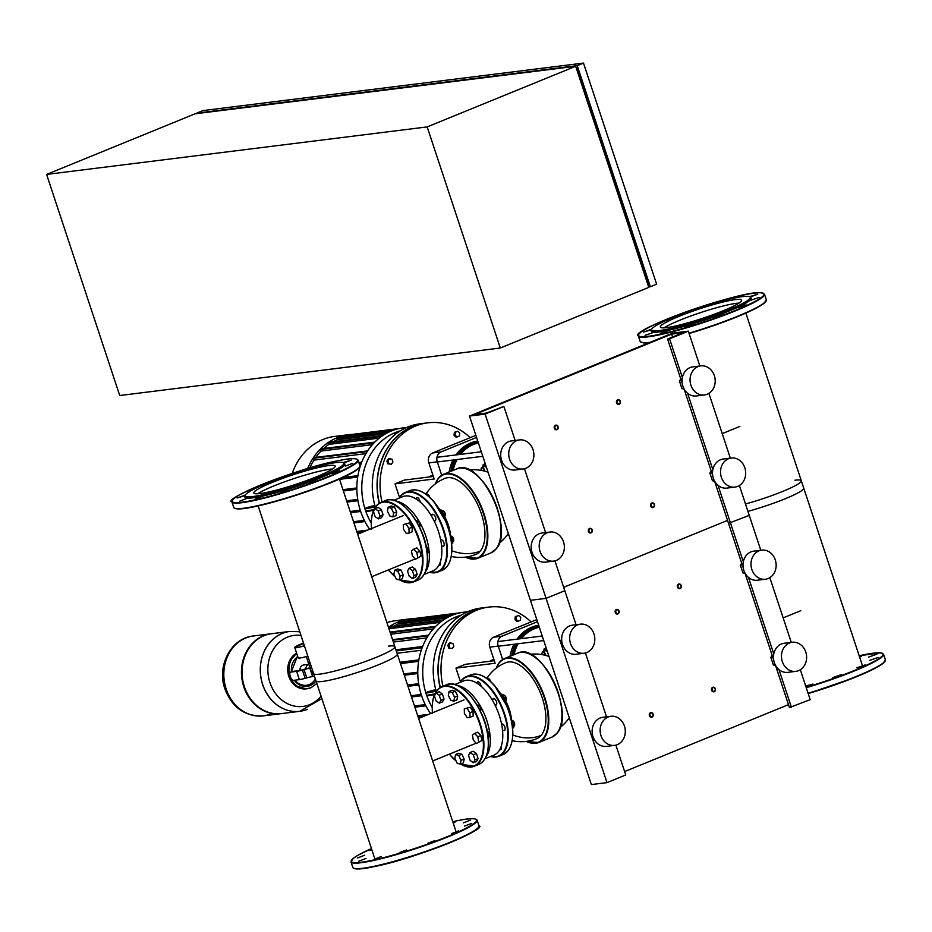 <?xml version="1.0" encoding="UTF-8"?>
<svg xmlns="http://www.w3.org/2000/svg" width="932" height="932" viewBox="0 0 932 932"><rect width="100%" height="100%" fill="white"/><g stroke="black" fill="none" stroke-linecap="round" stroke-linejoin="round"><path stroke-width="1.4" d="M765.393 579.226L757.378 580.228A14.656 12.547 -97.1 0 1 743.398 568.87A14.656 12.547 -97.1 0 1 750.994 551.861A14.656 12.547 -97.1 0 1 753.743 551.138L761.759 550.136A14.656 12.547 -97.1 0 1 775.739 561.495A14.656 12.547 -97.1 0 1 768.143 578.504A14.656 12.547 -97.1 0 1 765.393 579.226A14.656 12.547 -97.1 0 1 751.402 567.879A14.656 12.547 -97.1 0 1 758.998 550.859A14.656 12.547 -97.1 0 1 761.759 550.136M795.858 671.355L787.843 672.356A14.656 12.547 -97.1 0 1 773.863 660.998A14.656 12.547 -97.1 0 1 781.459 643.989A14.656 12.547 -97.1 0 1 784.22 643.266L792.223 642.264A14.656 12.547 -97.1 0 1 806.203 653.623A14.656 12.547 -97.1 0 1 798.608 670.632A14.656 12.547 -97.1 0 1 795.858 671.355A14.656 12.547 -97.1 0 1 781.878 660.007A14.656 12.547 -97.1 0 1 789.474 642.987A14.656 12.547 -97.1 0 1 792.223 642.264M584.061 653.25L576.046 654.252A14.656 12.547 -97.1 0 1 562.066 642.905A14.656 12.547 -97.1 0 1 569.662 625.885A14.656 12.547 -97.1 0 1 572.411 625.162L580.426 624.172A14.656 12.547 -97.1 0 1 594.406 635.519A14.656 12.547 -97.1 0 1 586.811 652.528A14.656 12.547 -97.1 0 1 584.061 653.25A14.656 12.547 -97.1 0 1 570.081 641.903A14.656 12.547 -97.1 0 1 577.677 624.894A14.656 12.547 -97.1 0 1 580.426 624.172M614.526 745.379L606.511 746.381A14.656 12.547 -97.1 0 1 592.531 735.033A14.656 12.547 -97.1 0 1 600.126 718.013A14.656 12.547 -97.1 0 1 602.888 717.291L610.891 716.3A14.656 12.547 -97.1 0 1 624.883 727.647A14.656 12.547 -97.1 0 1 617.287 744.656A14.656 12.547 -97.1 0 1 614.526 745.379A14.656 12.547 -97.1 0 1 600.546 734.032A14.656 12.547 -97.1 0 1 608.142 717.023A14.656 12.547 -97.1 0 1 610.891 716.3M775.191 664.749L773.362 664.982L775.517 665.46M772.185 655.394L770.822 657.316L773.362 664.982M772.745 657.083L770.822 657.316M744.715 572.621L742.886 572.854L745.052 573.331M741.721 563.266L740.358 565.188L742.886 572.854M742.28 564.955L740.358 565.188M469.495 416.056L672.706 333.097L688.329 331.151L669.572 338.805L667.568 339.05L683.203 332.677L671.588 334.122L474.621 414.53L486.236 413.074L503.874 406.445L485.118 414.111L469.495 416.056L530.425 600.313L546.047 598.367L564.804 590.702L546.047 598.367L530.425 600.313L591.366 784.569L606.988 782.624L625.745 774.958L615.877 745.122M485.118 414.111L606.988 782.624M554.936 560.866L576.058 624.708M585.413 652.994L606.522 716.836M624.626 771.556L788.484 704.662M727.543 520.405L563.685 587.3L727.543 520.405M714.506 480.982L728.509 523.306L749.27 515.408L728.509 523.306L743.165 567.635M744.971 573.11L773.63 659.763M775.447 665.238L789.439 707.563L810.199 699.664L800.32 669.759M718.036 485.339L743.317 561.786M748.501 577.467L773.781 653.914M778.966 669.595L791.443 707.318M739.379 485.502L760.792 550.264M769.844 577.63L791.268 642.393M538.708 625.36A40.833 34.973 82.9 0 0 518.576 638.979M515.536 644.082A40.833 34.973 82.9 0 0 511.738 655.604M538.684 625.279A40.833 34.973 82.9 0 0 516.969 639.177M513.928 644.28A40.833 34.973 82.9 0 0 510.049 656.291M512.903 655.126A40.053 34.298 -97.1 0 1 516.782 643.93M519.951 638.804A40.053 34.298 -97.1 0 1 538.964 626.129M539.337 627.248A38.888 33.296 82.9 0 0 521.466 638.618M518.076 643.767A38.888 33.296 82.9 0 0 514.045 654.66M490.349 661.196A12.699 10.869 -97.1 0 1 492.9 659.67A12.699 10.869 -97.1 0 1 493.82 659.343M494.275 660.706L465.278 664.33L455.946 668.139L460.443 681.723M536.797 619.594L493.599 637.22A7.817 6.687 82.9 0 0 489.789 647.146L495.113 663.246L455.946 668.139M489.789 647.146L498.224 646.097L502.651 659.495M498.224 646.097A7.817 6.687 -97.1 0 1 502.033 636.172L493.599 637.22M537.496 621.691L502.033 636.172M485.887 607.443A65.065 55.71 82.9 0 0 485.793 607.454L481.029 608.048A65.065 55.71 82.9 0 0 468.796 611.264A65.065 55.71 82.9 0 0 436.258 691.369M485.793 607.454A65.065 55.71 82.9 0 0 473.561 610.67A65.065 55.71 82.9 0 0 440.149 687.536M430.596 713.562A63.108 54.044 -97.1 0 1 421.474 695.365A63.108 54.044 -97.1 0 1 452.288 615.237A63.108 54.044 -97.1 0 1 464.148 612.126L467.456 611.823M428.161 695.738L434.533 694.561L426.798 695.33L426.064 693.128L427.194 691.987L435.757 689.552M386.92 622.634A63.108 54.044 -97.1 0 1 395.646 620.677L409.917 618.895A63.108 54.044 82.9 0 0 398.057 622.017A63.108 54.044 82.9 0 0 388.458 627.271M413.901 618.58A63.108 54.044 82.9 0 0 409.917 618.895M531.112 621.912A65.065 55.71 82.9 0 0 488.787 607.082A65.065 55.71 82.9 0 0 476.567 610.285A65.065 55.71 82.9 0 0 442.933 686.22M488.787 607.082L485.991 607.431A65.065 55.71 82.9 0 0 473.759 610.635A65.065 55.71 82.9 0 0 440.335 687.432M449.795 647.926L448.875 645.154L450.459 642.94L452.94 643.499L453.861 646.26L452.288 648.474L448.735 648.055L447.814 645.293L448.875 645.154M447.814 645.293L449.387 643.08L450.459 642.94M448.735 648.055L452.288 648.474M516.386 616.448L518.74 615.493L520.697 617.403L520.324 620.281L517.971 621.236L516.002 619.326L516.386 616.448L515.326 616.576L518.74 615.493M516.002 619.326L514.942 619.454L516.91 621.376L517.971 621.236M514.942 619.454L515.326 616.576M390.089 626.945L389.308 627.259L389.762 628.657A61.163 52.367 82.9 0 0 389.075 629.147M398.628 622.401L397.848 622.727L398.279 624.021A61.163 52.367 82.9 0 0 393.98 626.083M407.296 620.945L407.331 619.396L460.198 612.79M428.615 714.378L417.711 715.741M425.272 704.615L414.484 705.967M421.194 694.48L411.094 695.738M418.654 683.692L407.575 685.067M417.781 672.205L403.894 673.941M397.055 653.285L421.276 650.268M418.852 659.903L400.026 662.256M393.351 642.066L426.844 637.884M422.662 646.447L395.902 649.79M390.753 634.214L433.333 628.902M389.762 628.657L440.184 622.366M398.279 624.021L446.661 617.974M422.324 647.297L396.158 650.571M455.911 618.93L455.177 617.392L457.927 616.763M436.327 711.233L431.726 713.108M464.171 759.067L461.829 754.221L458.707 753.231L455.585 754.512L454.816 758.368L457.169 763.203L460.28 764.193L463.402 762.924L464.171 759.067L461.049 760.337L458.695 755.503L461.829 754.221M458.695 755.503L455.585 754.512M460.28 764.193L461.049 760.337M476.415 753.499L473.165 751.25L470.043 752.52L468.481 755.374L470.171 760.489L473.421 762.737L476.543 761.456L478.104 758.613L476.415 753.499L473.293 754.78L470.043 752.52M473.421 762.737L474.982 759.883L478.104 758.613M474.982 759.883L473.293 754.78M511.423 720.436L511.563 720.378A3.122 1.573 67.8 0 1 512.635 720.576A3.122 1.573 67.8 0 1 514.569 725.224A3.122 1.573 67.8 0 1 514.557 725.282A3.122 1.573 67.8 0 1 513.928 726.168L513.439 726.366M514.627 724.956A2.738 1.375 -112.2 0 0 514.65 724.898A2.738 1.375 -112.2 0 0 514.662 724.851A2.738 1.375 -112.2 0 0 512.961 720.786A2.738 1.375 -112.2 0 0 512.81 720.692M512.612 728.323L513.66 727.566L512.74 722.533L511.598 721.321M512.588 727.997L513.66 727.566M511.889 722.883L512.74 722.533M474.633 733.437L472.396 735.092L473.305 740.113L476.462 743.48L481.832 740.556L480.912 735.534L477.755 732.168L474.633 733.437L477.79 736.804L480.912 735.534M476.462 743.48L481.832 740.556M478.71 741.825L477.79 736.804M502.686 695.19L503.175 694.992A3.122 1.573 67.8 0 1 504.247 695.19A3.122 1.573 67.8 0 1 505.96 697.695A3.122 1.573 67.8 0 1 506.169 699.897A3.122 1.573 67.8 0 1 505.54 700.782L504.923 701.039M506.204 699.699A2.738 1.375 -112.2 0 0 506.251 699.524A2.738 1.375 -112.2 0 0 506.064 697.59A2.738 1.375 -112.2 0 0 504.573 695.4A2.738 1.375 -112.2 0 0 504.41 695.307M504.934 701.575L504.876 698.464L502.033 694.212L500.973 694.352M503.618 698.977L504.876 698.464M501.113 694.585L502.033 694.212M464.299 708.833L464.381 713.423L467.235 717.675L470.008 717.325L473.13 716.056L473.048 711.454L470.206 707.213L464.299 708.833L470.206 707.213M470.008 717.325L469.926 712.735L473.048 711.454M469.926 712.735L467.083 708.483M487.25 678.356L487.483 678.263A3.122 1.573 67.8 0 1 488.554 678.461A3.122 1.573 67.8 0 1 489.102 678.939A3.122 1.573 67.8 0 1 490.36 681.292M490.535 681.443A2.738 1.375 -112.2 0 0 489.358 679.09A2.738 1.375 -112.2 0 0 488.881 678.671A2.738 1.375 -112.2 0 0 488.718 678.578M487.541 678.962L485.933 677.832M448.339 695.365L450.692 700.2L453.814 701.19L456.936 699.909L457.705 696.064L455.352 691.218L452.241 690.228L449.108 691.509L448.339 695.365M453.814 701.19L454.583 697.334L457.705 696.064M454.583 697.334L452.23 692.488L455.352 691.218M452.23 692.488L449.108 691.509M545.791 655.452A3.122 1.573 -112.2 0 0 544.404 652.447A3.122 1.573 -112.2 0 0 542.774 651.783A3.122 1.573 -112.2 0 0 542.144 652.668A3.122 1.573 -112.2 0 0 542.109 652.878M548.121 656.163A3.122 1.573 -112.2 0 0 548.377 654.59M547.62 652.295A3.122 1.573 -112.2 0 0 546.967 651.398A3.122 1.573 -112.2 0 0 545.337 650.734L542.774 651.783M542.144 654.637A2.738 1.375 67.8 0 1 542.063 653.052A2.738 1.375 67.8 0 1 544.032 652.854A2.738 1.375 67.8 0 1 545.22 655.301M543.647 651.421L544.172 648.788L546.723 649.592M546.187 647.961L544.172 648.788M486.982 678.158A41.031 41.031 0 0 1 505.773 662.675A41.031 20.655 67.8 0 1 535.818 683.436A41.031 20.655 67.8 0 1 541.154 735.406A41.031 20.655 67.8 0 1 536.797 738.657A41.031 41.031 0 0 1 512.216 740.684M501.148 746.52A3.518 1.771 67.8 0 1 500.938 749.375A3.518 1.771 67.8 0 1 500.566 749.654A3.518 1.771 67.8 0 1 499.75 749.631M477.044 682.527A3.518 1.771 67.8 0 1 477.638 681.863A3.518 1.771 67.8 0 1 478.652 681.968A3.518 1.771 67.8 0 1 481.063 686.243M492.737 699.256A3.518 1.771 67.8 0 1 493.331 698.592A3.518 1.771 67.8 0 1 495.906 700.375A3.518 1.771 67.8 0 1 495.987 705.105A3.518 1.771 67.8 0 1 495.09 705.046M501.591 724.048A3.518 1.771 67.8 0 1 501.731 723.978A3.518 1.771 67.8 0 1 503.816 725.026A3.518 1.771 67.8 0 1 505.144 728.288A3.518 1.771 67.8 0 1 504.387 730.49A3.518 1.771 67.8 0 1 503.49 730.432M477.161 705.244A3.518 1.771 67.8 0 1 477.394 705.105A3.518 1.771 67.8 0 1 479.852 706.677A3.518 1.771 67.8 0 1 480.772 710.545A3.518 1.771 67.8 0 1 480.446 711.314M487.121 730.793A3.518 1.771 67.8 0 1 489.102 734.206A3.518 1.771 67.8 0 1 488.438 737.002A3.518 1.771 67.8 0 1 488.217 737.061A3.518 1.771 67.8 0 1 488.112 737.061M462.365 688.34A3.518 1.771 67.8 0 1 463.74 689.365M454.734 684.566L463.623 680.942A40.053 20.155 67.8 0 1 497.432 710.405A40.053 20.155 67.8 0 1 493.902 755.106L485.013 758.741M457.204 685.428A40.053 20.155 67.8 0 1 484.931 715.508A40.053 20.155 67.8 0 1 486.178 756.4M439.356 703.171L442.479 701.901L444.04 699.047L442.351 693.944L439.1 691.684L435.978 692.965L434.417 695.82L436.106 700.922L439.356 703.171L440.918 700.328L444.04 699.047M440.918 700.328L439.228 695.214L442.351 693.944M439.228 695.214L435.978 692.965M569.638 718.863L568.101 719.353M374.513 857.813L313.583 673.556A42.814 4.975 -18.3 0 0 319.979 674.104A42.814 4.975 -18.3 0 0 366.404 661.149A42.814 4.975 -18.3 0 0 394.877 646.668A42.814 4.975 -18.3 0 0 388.481 646.132M794.903 480.213A42.814 4.975 161.7 0 1 801.299 480.749A42.814 4.975 161.7 0 1 745.495 503.991M617.869 613.932A2.342 2.004 82.9 0 0 616.402 609.505A2.342 2.004 82.9 0 0 617.869 613.932M617.951 613.536A1.957 1.678 -97.1 0 1 616.728 609.854A1.957 1.678 -97.1 0 1 617.951 613.536M651.992 717.116A2.342 2.004 -97.1 0 1 650.536 712.689A2.342 2.004 -97.1 0 1 651.992 717.116M652.074 716.72A1.957 1.678 82.9 0 0 650.851 713.038A1.957 1.678 82.9 0 0 652.074 716.72M678.624 584.108A2.342 2.004 -97.1 0 1 680.08 588.535A2.342 2.004 -97.1 0 1 678.624 584.108M678.939 584.457A1.957 1.678 82.9 0 0 680.162 588.139A1.957 1.678 82.9 0 0 678.939 584.457M712.747 687.292A2.342 2.004 82.9 0 0 714.215 691.719A2.342 2.004 82.9 0 0 712.747 687.292M713.073 687.641A1.957 1.678 -97.1 0 1 714.285 691.323A1.957 1.678 -97.1 0 1 713.073 687.641M704.452 394.97L696.437 395.972A14.656 12.547 -97.1 0 1 682.457 384.613A14.656 12.547 -97.1 0 1 690.053 367.604A14.656 12.547 -97.1 0 1 692.814 366.882L700.817 365.88A14.656 12.547 -97.1 0 1 714.797 377.239A14.656 12.547 -97.1 0 1 707.202 394.248A14.656 12.547 -97.1 0 1 704.452 394.97A14.656 12.547 -97.1 0 1 690.472 383.623A14.656 12.547 -97.1 0 1 698.068 366.602A14.656 12.547 -97.1 0 1 700.817 365.88M734.917 487.098L726.913 488.1A14.656 12.547 -97.1 0 1 712.922 476.741A14.656 12.547 -97.1 0 1 720.518 459.732A14.656 12.547 -97.1 0 1 723.279 459.01L731.294 458.008A14.656 12.547 -97.1 0 1 745.274 469.367A14.656 12.547 -97.1 0 1 737.678 486.376A14.656 12.547 -97.1 0 1 734.917 487.098A14.656 12.547 -97.1 0 1 720.937 475.751A14.656 12.547 -97.1 0 1 728.533 458.73A14.656 12.547 -97.1 0 1 731.294 458.008M523.12 468.994L515.105 469.996A14.656 12.547 -97.1 0 1 501.125 458.649A14.656 12.547 -97.1 0 1 508.721 441.628A14.656 12.547 -97.1 0 1 511.482 440.906L519.485 439.916A14.656 12.547 -97.1 0 1 533.477 451.263A14.656 12.547 -97.1 0 1 525.881 468.272A14.656 12.547 -97.1 0 1 523.12 468.994A14.656 12.547 -97.1 0 1 509.14 457.647A14.656 12.547 -97.1 0 1 516.736 440.638A14.656 12.547 -97.1 0 1 519.485 439.916M553.585 561.122L545.581 562.124A14.656 12.547 -97.1 0 1 531.601 550.777A14.656 12.547 -97.1 0 1 539.197 533.756A14.656 12.547 -97.1 0 1 541.946 533.034L549.962 532.044A14.656 12.547 -97.1 0 1 563.942 543.391A14.656 12.547 -97.1 0 1 556.346 560.4A14.656 12.547 -97.1 0 1 553.585 561.122A14.656 12.547 -97.1 0 1 539.605 549.775A14.656 12.547 -97.1 0 1 547.201 532.766A14.656 12.547 -97.1 0 1 549.962 532.044M714.25 480.493L712.421 480.726L714.576 481.203M711.256 471.138L709.881 473.06L712.421 480.726M711.803 472.827L709.881 473.06M683.785 388.364L681.956 388.597L684.111 389.075M680.779 379.009L679.416 380.932L681.956 388.597M681.339 380.699L679.416 380.932M503.874 406.445L515.116 440.452M524.471 468.738L545.593 532.58M671.588 334.122L672.543 337.023M667.568 339.05L682.224 383.378M684.041 388.854L712.7 475.506M669.572 338.805L682.375 377.53M687.56 393.211L712.84 469.658M688.329 331.151L699.862 366.008M708.914 393.374L730.327 458.136M477.767 441.104A40.833 34.973 82.9 0 0 457.635 454.723M454.595 459.825A40.833 34.973 82.9 0 0 450.797 471.347M477.743 441.022A40.833 34.973 82.9 0 0 456.039 454.921M452.999 460.024A40.833 34.973 82.9 0 0 449.108 472.035M451.973 470.87A40.053 34.298 -97.1 0 1 455.841 459.674M459.022 454.548A40.053 34.298 -97.1 0 1 478.034 441.873M478.396 442.991A38.888 33.296 82.9 0 0 460.536 454.362M457.134 459.511A38.888 33.296 82.9 0 0 453.115 470.404M429.407 476.939A12.699 10.869 -97.1 0 1 431.959 475.413A12.699 10.869 -97.1 0 1 432.879 475.087M433.333 476.45L404.348 480.073L395.017 483.883L399.513 497.467M475.868 435.337L432.669 452.964A7.817 6.687 82.9 0 0 428.848 462.889L434.172 478.99L395.017 483.883M428.848 462.889L437.283 461.841L441.71 475.238M437.283 461.841A7.817 6.687 -97.1 0 1 441.092 451.915L432.669 452.964M476.567 437.434L441.092 451.915M424.957 423.186A65.065 55.71 82.9 0 0 424.852 423.198L420.099 423.792A65.065 55.71 82.9 0 0 407.867 426.996A65.065 55.71 82.9 0 0 375.328 507.113M424.852 423.198A65.065 55.71 82.9 0 0 412.62 426.413A65.065 55.71 82.9 0 0 379.219 503.28M369.655 529.306A63.108 54.044 -97.1 0 1 360.544 511.109A63.108 54.044 -97.1 0 1 391.347 430.98A63.108 54.044 -97.1 0 1 403.207 427.87L406.527 427.567M373.604 510.293L367.22 511.482L365.857 511.074L365.123 508.872L366.253 507.73L374.815 505.295M292.205 473.444A63.108 54.044 -97.1 0 1 322.845 439.531A63.108 54.044 -97.1 0 1 334.704 436.421L348.976 434.638A63.108 54.044 82.9 0 0 337.116 437.749A63.108 54.044 82.9 0 0 307.642 468.575M352.972 434.324A63.108 54.044 82.9 0 0 348.976 434.638M470.171 437.656A65.065 55.71 82.9 0 0 427.858 422.825A65.065 55.71 82.9 0 0 415.625 426.029A65.065 55.71 82.9 0 0 381.992 501.964M427.858 422.825L425.05 423.175A65.065 55.71 82.9 0 0 412.818 426.378A65.065 55.71 82.9 0 0 379.394 503.175M388.854 463.67L387.945 460.897L389.518 458.684L392.011 459.243L392.92 462.004L391.347 464.218L387.794 463.798L386.885 461.037L387.945 460.897M386.885 461.037L388.458 458.824L389.518 458.684M387.794 463.798L391.347 464.218M455.445 432.192L457.798 431.236L459.767 433.147L459.383 436.025L457.03 436.98L455.072 435.069L455.445 432.192L454.385 432.32L457.798 431.236M455.072 435.069L454.012 435.197L455.969 437.12L457.03 436.98M454.012 435.197L454.385 432.32M314.119 457.973L313.338 458.288L313.944 460.117A61.163 52.367 82.9 0 0 309.82 467.934M321.26 449.189L320.48 449.504L320.992 451.065A61.163 52.367 82.9 0 0 315.762 457.379M329.147 442.688L328.367 443.003L328.833 444.401A61.163 52.367 82.9 0 0 323.637 448.502M337.687 438.145L336.906 438.471L337.337 439.764A61.163 52.367 82.9 0 0 333.039 441.826M346.366 436.689L346.389 435.139L399.269 428.534M367.674 530.122L356.77 531.485M364.342 520.359L353.543 521.71M360.253 510.223L350.164 511.482M357.725 499.435L346.634 500.81M356.84 487.949L342.953 489.684M357.911 475.646L342.685 477.545M313.944 460.117L365.915 453.628M361.721 462.19L358.855 462.552M320.992 451.065L372.392 444.646M328.833 444.401L379.242 438.11M337.337 439.764L385.732 433.718M361.395 463.041L359.123 463.332M394.982 434.673L394.248 433.135L396.985 432.506M375.386 526.976L370.796 528.852M403.241 574.811L400.888 569.965L397.766 568.974L394.644 570.256L393.875 574.112L396.228 578.947L399.35 579.937L402.473 578.667L403.241 574.811L400.108 576.081L397.766 571.246L400.888 569.965M397.766 571.246L394.644 570.256M399.35 579.937L400.108 576.081M415.474 569.242L412.224 566.994L409.101 568.264L407.54 571.118L409.23 576.232L412.48 578.481L415.602 577.199L417.163 574.357L415.474 569.242L412.352 570.524L409.101 568.264M412.48 578.481L414.041 575.627L417.163 574.357M414.041 575.627L412.352 570.524M450.482 536.18L450.634 536.121A3.122 1.573 67.8 0 1 451.705 536.319A3.122 1.573 67.8 0 1 453.639 540.968A3.122 1.573 67.8 0 1 453.628 541.026A3.122 1.573 67.8 0 1 452.999 541.911L452.498 542.109M453.698 540.7A2.738 1.375 -112.2 0 0 453.709 540.642A2.738 1.375 -112.2 0 0 453.721 540.595A2.738 1.375 -112.2 0 0 452.032 536.529A2.738 1.375 -112.2 0 0 451.869 536.436M451.682 544.067L452.719 543.298L451.81 538.277L450.669 537.065M451.647 543.74L452.719 543.298M450.96 538.626L451.81 538.277M413.703 549.181L411.455 550.835L412.363 555.856L415.521 559.223L420.891 556.299L419.983 551.278L416.825 547.911L413.703 549.181L416.86 552.548L419.983 551.278M415.521 559.223L420.891 556.299M417.769 557.569L416.86 552.548M441.745 510.934L442.234 510.736A3.122 1.573 67.8 0 1 443.306 510.934A3.122 1.573 67.8 0 1 445.018 513.439A3.122 1.573 67.8 0 1 445.228 515.641A3.122 1.573 67.8 0 1 444.599 516.526A26.073 13.118 67.8 0 1 450.575 536.145M445.263 515.443A2.738 1.375 -112.2 0 0 445.31 515.268A2.738 1.375 -112.2 0 0 445.135 513.334A2.738 1.375 -112.2 0 0 443.632 511.144A2.738 1.375 -112.2 0 0 443.481 511.051M443.993 517.318L443.947 514.208L441.092 509.955L440.032 510.095M442.677 514.72L443.947 514.208M440.184 510.328L441.092 509.955M403.37 524.576L403.44 529.166L406.294 533.419L409.066 533.069L412.189 531.799L412.119 527.197L409.264 522.945L403.37 524.576L409.264 522.945M409.066 533.069L408.997 528.479L412.119 527.197M408.997 528.479L406.142 524.227M426.308 494.1L426.541 494.007A3.122 1.573 67.8 0 1 427.613 494.205A3.122 1.573 67.8 0 1 428.172 494.682A3.122 1.573 67.8 0 1 429.431 497.036M429.594 497.187A2.738 1.375 -112.2 0 0 428.429 494.834A2.738 1.375 -112.2 0 0 427.939 494.414A2.738 1.375 -112.2 0 0 427.788 494.321M426.6 494.706L424.992 493.576M387.409 511.109L389.751 515.944L392.873 516.934L395.995 515.652L396.764 511.808L394.422 506.961L391.3 505.971L388.178 507.253L387.409 511.109M392.873 516.934L393.642 513.078L396.764 511.808M393.642 513.078L391.289 508.231L394.422 506.961M391.289 508.231L388.178 507.253M484.85 471.196A3.122 1.573 -112.2 0 0 483.463 468.19A3.122 1.573 -112.2 0 0 481.844 467.526A3.122 1.573 -112.2 0 0 481.215 468.412A3.122 1.573 -112.2 0 0 481.18 468.621M487.191 471.907A3.122 1.573 -112.2 0 0 487.436 470.334M486.679 468.039A3.122 1.573 -112.2 0 0 486.026 467.142A3.122 1.573 -112.2 0 0 484.407 466.478L481.844 467.526M481.203 470.38A2.738 1.375 67.8 0 1 481.122 468.796A2.738 1.375 67.8 0 1 483.102 468.598A2.738 1.375 67.8 0 1 484.279 471.044M482.706 467.165L483.23 464.532L485.793 465.336M485.246 463.705L483.23 464.532M426.041 493.902A41.031 41.031 0 0 1 444.844 478.419A41.031 20.655 67.8 0 1 474.877 499.179A41.031 20.655 67.8 0 1 480.225 551.15A41.031 20.655 67.8 0 1 475.856 554.4A41.031 41.031 0 0 1 451.286 556.427M440.207 562.264A3.518 1.771 67.8 0 1 440.009 565.118A3.518 1.771 67.8 0 1 439.636 565.398A3.518 1.771 67.8 0 1 438.809 565.375M416.103 498.271A3.518 1.771 67.8 0 1 416.709 497.606A3.518 1.771 67.8 0 1 417.711 497.711A3.518 1.771 67.8 0 1 420.122 501.987M431.796 515A3.518 1.771 67.8 0 1 432.401 514.336A3.518 1.771 67.8 0 1 434.976 516.118A3.518 1.771 67.8 0 1 435.058 520.848A3.518 1.771 67.8 0 1 434.161 520.79M440.65 539.791A3.518 1.771 67.8 0 1 440.789 539.721A3.518 1.771 67.8 0 1 442.875 540.77A3.518 1.771 67.8 0 1 444.203 544.032A3.518 1.771 67.8 0 1 443.446 546.234A3.518 1.771 67.8 0 1 442.549 546.175M416.22 520.988A3.518 1.771 67.8 0 1 416.453 520.848A3.518 1.771 67.8 0 1 418.911 522.421A3.518 1.771 67.8 0 1 419.831 526.289A3.518 1.771 67.8 0 1 419.505 527.058M426.18 546.536A3.518 1.771 67.8 0 1 428.172 549.95A3.518 1.771 67.8 0 1 427.508 552.746A3.518 1.771 67.8 0 1 427.275 552.804A3.518 1.771 67.8 0 1 427.171 552.804M401.424 504.084A3.518 1.771 67.8 0 1 402.799 505.109M393.793 500.309L402.694 496.686A40.053 20.155 67.8 0 1 436.491 526.149A40.053 20.155 67.8 0 1 432.972 570.85L424.072 574.485M396.263 501.171A40.053 20.155 67.8 0 1 423.99 531.252A40.053 20.155 67.8 0 1 425.237 572.143M378.415 518.914L381.538 517.644L383.099 514.79L381.409 509.688L378.159 507.427L375.037 508.709L373.476 511.563L375.165 516.666L378.415 518.914L379.976 516.072L383.099 514.79M379.976 516.072L378.287 510.957L381.409 509.688M378.287 510.957L375.037 508.709M508.697 534.607L507.171 535.096M339.423 479.025L397.312 654.043A42.814 4.975 161.7 0 1 368.839 668.512A42.814 4.975 161.7 0 1 322.414 681.467A42.814 4.975 161.7 0 1 316.018 680.931L258.141 505.913M332.538 469.006A42.814 4.975 -18.3 0 0 329.975 469.25A42.814 4.975 -18.3 0 0 291.518 479.398A42.814 4.975 -18.3 0 0 257.686 493.762M343.617 462.878A51.971 6.035 161.7 0 1 316.822 477.941A51.971 6.035 161.7 0 1 261.24 495.078A51.971 6.035 161.7 0 1 245.151 495.44A51.971 6.035 161.7 0 1 275.22 479.98A51.971 6.035 161.7 0 1 327.773 464.008A51.971 6.035 161.7 0 1 343.617 462.878L344.619 463.763A52.646 6.116 161.7 0 1 317.474 479.036A52.646 6.116 161.7 0 1 261.17 496.383A52.646 6.116 161.7 0 1 244.871 496.756A52.646 6.116 161.7 0 1 245.233 496.022M335.042 462.715L336.033 462.016L334.646 462.074L329.672 463.623M308.597 483.3L315.738 480.551L308.597 483.3M332.468 473.561L339.609 470.8L332.468 473.561M345.492 466.07L352.634 463.32L345.492 466.07M239.804 501.136L246.945 498.375L239.804 501.136M245.279 495.078L237.112 497.979L245.104 495.626M255.1 499.226L262.241 496.465L255.1 499.226M280.276 492.702L287.429 489.941L280.276 492.702M343.698 462.948L351.329 460.105L343.116 462.587M309.587 468.575L305.568 469.751M267.1 492.341A42.814 4.975 -18.3 0 0 311.649 478.71A42.814 4.975 -18.3 0 0 335.159 466.105A42.814 4.975 -18.3 0 0 321.913 466.746A42.814 4.975 -18.3 0 0 277.363 480.376A42.814 4.975 -18.3 0 0 253.865 492.993A42.814 4.975 -18.3 0 0 267.1 492.341M256.253 487.984L251.489 490.442M278.994 478.559L274.928 480.085M452.952 822.292L455.107 822.047L453.232 823.131M427.672 843.343L434.813 840.582L427.672 843.343M451.542 833.592L458.684 830.843L451.542 833.592M464.567 826.113L471.709 823.352L464.567 826.113M358.878 861.168L366.02 858.419L358.878 861.168M357.573 857.953L364.715 855.192L357.573 857.953M374.175 859.257L381.316 856.508L374.175 859.257M371.973 850.124L369.2 850.532L371.67 849.215M399.35 852.733L406.492 849.984L399.35 852.733M463.262 822.898L470.404 820.137L463.262 822.898M651.573 329.52L651.305 330.837A52.646 6.116 -18.3 0 0 653.635 332.211A52.646 6.116 -18.3 0 0 711.582 317.684A52.646 6.116 -18.3 0 0 751.052 297.844L750.05 296.959A51.971 6.035 -18.3 0 0 748 296.364A51.971 6.035 -18.3 0 0 694.072 309.564A51.971 6.035 -18.3 0 0 651.573 329.52A51.971 6.035 -18.3 0 0 653.88 330.883A51.971 6.035 -18.3 0 0 711.093 316.542A51.971 6.035 -18.3 0 0 750.05 296.959M645.049 335.357L653.379 332.456L645.049 335.357M737.713 307.781L746.043 304.88L737.713 307.781M713.842 317.532L722.172 314.632L713.842 317.532M685.521 326.922L693.851 324.021L685.521 326.922M736.105 297.704L742.268 296.015L741.476 296.795M712.001 303.832L716.021 302.655M749.549 296.667L757.763 294.186L750.12 297.028M681.362 314.166L685.428 312.639M657.922 324.511L662.687 322.064M750.738 300.302L759.067 297.401L750.738 300.302M660.334 333.446L668.675 330.545L660.334 333.446M651.538 329.707L643.534 332.06L651.713 329.159M662.174 327.843A42.814 4.975 161.7 0 1 660.299 327.062A42.814 4.975 161.7 0 1 693.932 310.752A42.814 4.975 161.7 0 1 739.705 299.405A42.814 4.975 161.7 0 1 741.581 300.186A42.814 4.975 161.7 0 1 707.947 316.496A42.814 4.975 161.7 0 1 662.174 327.843M856.776 667.825L865.117 664.924L856.776 667.825M832.905 677.564L841.247 674.663L832.905 677.564M805.947 686.779L812.925 684.065L805.702 686.034M859.665 657.211L861.541 656.128L859.386 656.373M868.496 657.118L876.837 654.217L868.496 657.118M869.801 660.345L878.142 657.433L869.801 660.345M747.93 511.365A42.814 4.975 -18.3 0 0 803.745 488.123L745.856 313.105M664.12 327.843A42.814 4.975 161.7 0 1 697.952 313.478A42.814 4.975 161.7 0 1 736.408 303.331A42.814 4.975 161.7 0 1 738.971 303.086M305.754 668.861A5.254 4.497 -97.1 0 1 308.62 664.493A5.254 4.497 -97.1 0 1 308.9 664.388A5.254 4.497 82.9 0 0 308.62 664.493A5.254 4.497 82.9 0 0 305.754 668.861M303.669 643.581A11.72 1.363 -18.3 0 0 300.535 644.781A11.72 1.363 -18.3 0 0 295.467 647.484M306.302 656.559L308.562 663.386L310.17 663.258L308.562 663.386L309.785 667.079M304.403 645.794A12.314 1.433 161.7 0 1 296.574 647.682A12.314 1.433 161.7 0 1 294.733 647.519A12.314 1.433 161.7 0 1 303.517 643.138M307.816 656.116A12.314 1.433 161.7 0 1 299.988 657.992A12.314 1.433 161.7 0 1 298.147 657.841L294.733 647.519M304.38 645.736A11.72 1.363 161.7 0 1 297.04 647.484A11.72 1.363 161.7 0 1 295.293 647.332A11.72 1.363 161.7 0 1 303.541 643.208M312.884 671.448A1.561 0.792 -112.2 0 0 312.337 671.238A1.561 0.792 -112.2 0 0 312.232 671.261A1.561 0.792 -112.2 0 0 311.917 671.704A1.561 0.792 -112.2 0 0 311.882 671.925M312.698 673.929A1.561 0.792 -112.2 0 0 312.872 674.057A1.561 0.792 -112.2 0 0 313.303 674.186A1.561 0.792 -112.2 0 0 313.408 674.162A1.561 0.792 -112.2 0 0 313.676 673.859M312.138 671.739A1.177 0.594 67.8 0 1 313.105 672.764A1.177 0.594 67.8 0 1 312.872 673.941A1.177 0.594 67.8 0 1 312.546 673.848A1.177 0.594 67.8 0 1 311.824 672.088A1.177 0.594 67.8 0 1 312.138 671.739M313.863 674.407L312.546 673.848M311.952 671.576L312.639 670.725M312.581 670.551L311.94 670.819M311.754 668.046L309.843 668.279A11.72 1.363 -18.3 0 0 304.03 669.584L302.422 670.038A11.72 1.363 161.7 0 1 296.621 671.343L299.358 679.638L293.685 680.348A3.903 1.969 67.8 0 1 290.458 676.912L290.155 675.991A3.903 1.969 67.8 0 1 290.679 672.123A3.903 1.969 67.8 0 1 290.935 672.054L292.508 671.424A3.903 1.969 -112.2 0 0 292.24 671.483A3.903 1.969 -112.2 0 0 292.007 671.623M296.621 671.343L290.935 672.054M311.614 667.615L311.405 667.638A13.677 1.584 161.7 0 0 304.624 669.164L303.017 669.619A9.774 1.13 -18.3 0 1 298.182 670.714L292.508 671.424M299.358 679.638A11.72 1.363 -18.3 0 0 305.172 678.333L306.768 677.879A11.72 1.363 161.7 0 1 312.581 676.574L314.492 676.329M263.337 715.869A40.251 34.461 82.9 0 1 263.313 715.869C244.976 716.626 232.185 707.668 224.927 688.969C216.585 666.194 230.856 638.105 253.341 635.985L253.388 635.985A40.251 34.461 82.9 0 0 253.341 635.985A40.251 34.461 82.9 0 0 245.78 637.977A40.251 34.461 82.9 0 0 226.126 689.074A40.251 34.461 82.9 0 0 263.313 715.869L263.372 715.858A40.251 34.461 -97.1 0 1 224.962 684.682A40.251 34.461 -97.1 0 1 245.827 637.966A40.251 34.461 -97.1 0 1 253.388 635.985A40.251 34.461 82.9 0 0 245.827 637.966A40.251 34.461 82.9 0 0 224.962 684.682A40.251 34.461 82.9 0 0 263.372 715.858A40.251 34.461 82.9 0 0 270.932 713.877M281.289 713.621A40.251 34.461 -97.1 0 1 280.998 713.667A40.251 34.461 -97.1 0 1 242.588 682.48A40.251 34.461 -97.1 0 1 263.453 635.764A40.251 34.461 -97.1 0 1 271.014 633.783A40.251 34.461 -97.1 0 1 271.317 633.748M264.059 635.694A40.251 34.461 -97.1 0 1 271.62 633.702L289.852 631.43A40.251 34.461 82.9 0 0 282.28 633.411A40.251 34.461 82.9 0 0 261.414 680.139A40.251 34.461 82.9 0 0 299.824 711.314A40.251 34.461 -97.1 0 1 261.414 680.139A40.251 34.461 -97.1 0 1 282.28 633.411A40.251 34.461 -97.1 0 1 289.852 631.43A40.251 34.461 -97.1 0 1 289.875 631.43L289.899 631.418A40.251 34.461 -97.1 0 0 282.338 633.411A40.251 34.461 -97.1 0 0 262.684 684.507A40.251 34.461 -97.1 0 0 299.871 711.302A40.251 34.461 -97.1 0 1 299.824 711.314L281.592 713.586A40.251 34.461 -97.1 0 1 243.194 682.41A40.251 34.461 -97.1 0 1 264.059 635.694M321.074 696.204A35.789 30.64 -97.1 0 1 269.942 682.585A35.789 30.64 -97.1 0 1 287.406 637.162A35.789 30.64 -97.1 0 1 300.966 635.438M308.876 664.318L303.797 664.959A5.254 4.497 82.9 0 0 302.807 665.215A5.254 4.497 82.9 0 0 299.953 670.399M556.928 429.675A2.342 2.004 82.9 0 0 555.472 425.248A2.342 2.004 82.9 0 0 556.928 429.675M557.01 429.279A1.957 1.678 -97.1 0 1 555.787 425.598A1.957 1.678 -97.1 0 1 557.01 429.279M591.051 532.859A2.342 2.004 -97.1 0 1 589.595 528.432A2.342 2.004 -97.1 0 1 591.051 532.859M591.133 532.463A1.957 1.678 82.9 0 0 589.921 528.782A1.957 1.678 82.9 0 0 591.133 532.463M617.683 399.851A2.342 2.004 -97.1 0 1 619.151 404.278A2.342 2.004 -97.1 0 1 617.683 399.851M618.009 400.201A1.957 1.678 82.9 0 0 619.221 403.882A1.957 1.678 82.9 0 0 618.009 400.201M651.806 503.035A2.342 2.004 82.9 0 0 653.274 507.462A2.342 2.004 82.9 0 0 651.806 503.035M652.132 503.385A1.957 1.678 -97.1 0 1 653.355 507.066A1.957 1.678 -97.1 0 1 652.132 503.385M650.361 286.741L656.617 284.19L583.49 63.085L202.92 110.605L196.664 113.156L577.234 65.636L650.361 286.741L648.66 286.951M648.113 285.285L648.754 285.029L576.85 67.605L576.139 67.687M577.234 65.636L583.49 63.085M576.197 67.861L576.85 67.605M575.673 66.277L195.103 113.797L46.6 174.424L427.171 126.903L575.673 66.277L648.8 287.382L500.298 348.009L119.727 395.529L46.6 174.424M427.171 126.903L500.298 348.009M432.192 707.353A60.941 52.18 -97.1 0 1 426.274 694.27A60.941 52.18 -97.1 0 1 456.028 616.914A60.941 52.18 -97.1 0 1 461.212 615.143M455.888 613.932L407.004 620.036M450.086 616.203L397.848 622.727M389.308 627.259L442.502 620.619M390.24 632.653L435.023 627.061M392.745 640.237L428.114 635.822M396.077 650.326L422.429 647.041M396.286 650.955L422.161 647.717M400.166 662.675L418.771 660.357M418.619 661.336L400.469 663.596L418.619 661.347M404.01 674.302L417.781 672.578M417.781 673.533L404.313 675.222L417.781 673.556M407.68 685.393L418.713 684.018M418.864 684.95L407.983 686.313L418.864 684.973M421.287 694.783L411.198 696.041M421.59 695.703L411.501 696.961L421.59 695.715M425.411 704.895L414.577 706.246M414.88 707.178L425.877 705.804L414.88 707.19M427.59 714.797L417.804 716.021M418.107 716.941L424.2 716.172L418.118 716.953M457.053 616.623L458.614 616.879M455.457 618.499L456.284 618.638M457.414 617.765L455.177 617.392M435.978 690.379L427.194 691.987M426.064 693.128L436.223 691.253M434.848 693.851L426.798 695.33M487.995 737.631A42.989 21.634 -112.2 0 0 471.778 697.742A42.989 21.634 -112.2 0 0 446.265 684.857C460.921 677.436 486.05 709.473 488.158 737.468C489.358 751.786 486.236 760.78 478.757 764.461A42.989 21.634 -112.2 0 0 487.995 737.631M461.13 687.653A42.592 21.436 67.8 0 1 488.077 737.387M433.217 699.047A42.989 21.634 67.8 0 1 441.885 686.651A42.989 21.634 67.8 0 1 467.41 699.524A42.989 21.634 67.8 0 1 483.615 739.414A42.989 21.634 67.8 0 1 474.376 766.244A42.989 21.634 67.8 0 1 460.536 764.089A42.592 21.436 -112.2 0 0 483.079 739.426A42.592 21.436 -112.2 0 0 454.292 688.62A42.592 21.436 -112.2 0 0 432.46 712.561M449.364 754.151A42.592 21.436 -112.2 0 0 456.074 760.955M488.1 737.573A42.592 21.436 67.8 0 1 487.424 752.054M512.81 734.987A41.031 34.286 40.1 0 0 541.154 735.406M505.563 700.771A26.073 13.118 67.8 0 1 511.517 720.401M500.065 692.919A26.073 13.118 67.8 0 1 501.253 694.317M560.33 726.925A41.031 34.286 40.1 0 0 566.411 721.508A41.031 41.031 0 0 0 569.254 717.71M556.684 733.566A45.33 22.811 67.8 0 1 551.861 737.142L556.788 733.484C576.36 714.18 540.805 640.843 517.598 653.204A45.33 22.811 67.8 0 1 550.789 676.143A45.33 22.811 67.8 0 1 556.684 733.566M526.277 741.394A45.33 22.811 -112.2 0 0 538.731 742.513A45.33 22.811 -112.2 0 0 543.554 738.925A45.33 22.811 -112.2 0 0 537.659 681.502A45.33 22.811 -112.2 0 0 504.468 658.574A45.33 22.811 -112.2 0 0 499.645 662.151A45.33 22.811 -112.2 0 0 496.348 668.081M496.43 668.023A44.946 22.624 67.8 0 1 499.517 662.617A44.946 22.624 67.8 0 1 537.205 681.793A44.946 22.624 67.8 0 1 543.053 738.715A44.946 22.624 67.8 0 1 526.382 741.383M461.526 680.302A42.989 21.634 -112.2 0 0 460.105 682.375M490.383 756.539A42.989 21.634 -112.2 0 0 498.771 756.295A42.989 21.634 -112.2 0 0 503.338 752.893A42.989 21.634 -112.2 0 0 497.746 698.441A42.989 21.634 -112.2 0 0 466.268 676.69A42.989 21.634 -112.2 0 0 461.701 680.092M460.315 682.294A42.592 21.436 67.8 0 1 461.573 680.558A42.592 21.436 67.8 0 1 497.292 698.732A42.592 21.436 67.8 0 1 502.837 752.683A42.592 21.436 67.8 0 1 490.593 756.458M470.648 674.908A42.989 21.634 67.8 0 1 502.127 696.647A42.989 21.634 67.8 0 1 507.719 751.099A42.989 21.634 67.8 0 1 503.14 754.501L507.823 751.029L509.501 748.606C514.65 737.969 513.8 723.814 506.961 706.118L494.717 685.766C486.026 676.026 478.011 672.403 470.648 674.908L466.268 676.69L461.596 680.174L460.024 682.41M511.808 742.105A42.592 21.436 -112.2 0 0 502.301 696.682A42.592 21.436 -112.2 0 0 485.514 677.692M561.006 724.082A44.946 22.624 -112.2 0 0 550.963 676.178A44.946 22.624 -112.2 0 0 533.267 656.14M371.251 523.097A60.941 52.18 -97.1 0 1 365.344 510.014A60.941 52.18 -97.1 0 1 395.086 432.658A60.941 52.18 -97.1 0 1 400.271 430.887M394.947 429.675L346.063 435.78M389.157 431.947L336.906 438.471M328.367 443.003L381.561 436.362M320.48 449.504L374.082 442.805M313.338 458.288L367.185 451.566M359.041 463.088L361.488 462.785M359.239 463.717L361.232 463.46M341.368 478.151L357.841 476.101M357.678 477.079L339.528 479.339L357.678 477.091M343.069 490.046L356.84 488.321M356.851 489.277L343.372 490.966L356.851 489.3M346.739 501.136L357.772 499.762M357.935 500.694L347.042 502.057L357.935 500.717M360.346 510.526L350.257 511.785M360.649 511.447L350.56 512.705L360.649 511.458M364.482 520.639L353.636 521.99M353.939 522.922L364.936 521.547L353.95 522.934M366.649 530.541L356.863 531.764M357.177 532.685L363.27 531.916L357.177 532.696M396.123 432.366L397.673 432.623M394.516 434.242L395.343 434.382M396.473 433.508L394.248 433.135M375.037 506.123L366.253 507.73M365.123 508.872L375.293 506.996M373.918 509.594L365.857 511.074M427.054 553.375A42.989 21.634 -112.2 0 0 410.849 513.485A42.989 21.634 -112.2 0 0 385.324 500.601C399.979 493.179 425.108 525.217 427.217 553.212C428.429 567.53 425.295 576.524 417.816 580.205A42.989 21.634 -112.2 0 0 427.054 553.375M400.201 503.397A42.592 21.436 67.8 0 1 427.136 553.13M372.276 514.79A42.989 21.634 67.8 0 1 380.943 502.395A42.989 21.634 67.8 0 1 406.469 515.268A42.989 21.634 67.8 0 1 422.685 555.157A42.989 21.634 67.8 0 1 413.447 581.987A42.989 21.634 67.8 0 1 399.595 579.832A42.592 21.436 -112.2 0 0 422.138 555.169A42.592 21.436 -112.2 0 0 393.351 504.363A42.592 21.436 -112.2 0 0 371.518 528.304M388.423 569.895A42.592 21.436 -112.2 0 0 395.133 576.698M427.159 553.317A42.592 21.436 67.8 0 1 426.495 567.798M451.88 550.73A41.031 34.286 40.1 0 0 480.225 551.15M439.135 508.662A26.073 13.118 67.8 0 1 440.323 510.06M499.389 542.669A41.031 34.286 40.1 0 0 505.47 537.251A41.031 41.031 0 0 0 508.313 533.453M495.742 549.309A45.33 22.811 67.8 0 1 490.931 552.886L495.859 549.228C515.419 529.924 479.875 456.587 456.657 468.947A45.33 22.811 67.8 0 1 489.848 491.886A45.33 22.811 67.8 0 1 495.742 549.309M438.541 478.104A45.33 22.811 -112.2 0 0 435.407 483.825M465.336 557.138A45.33 22.811 -112.2 0 0 477.79 558.256A45.33 22.811 -112.2 0 0 482.613 554.668A45.33 22.811 -112.2 0 0 476.718 497.245A45.33 22.811 -112.2 0 0 443.527 474.318A45.33 22.811 -112.2 0 0 438.704 477.895M435.489 483.766A44.946 22.624 67.8 0 1 438.588 478.361A44.946 22.624 67.8 0 1 476.264 497.537A44.946 22.624 67.8 0 1 482.112 554.458A44.946 22.624 67.8 0 1 465.441 557.126M400.597 496.045A42.989 21.634 -112.2 0 0 399.176 498.119M429.454 572.283A42.989 21.634 -112.2 0 0 437.83 572.038A42.989 21.634 -112.2 0 0 442.397 568.637A42.989 21.634 -112.2 0 0 436.805 514.184A42.989 21.634 -112.2 0 0 405.338 492.434A42.989 21.634 -112.2 0 0 400.76 495.836M399.374 498.038A42.592 21.436 67.8 0 1 400.643 496.302A42.592 21.436 67.8 0 1 436.351 514.476A42.592 21.436 67.8 0 1 441.896 568.427A42.592 21.436 67.8 0 1 429.652 572.201M409.707 490.651A42.989 21.634 67.8 0 1 441.185 512.39A42.989 21.634 67.8 0 1 446.778 566.842A42.989 21.634 67.8 0 1 442.211 570.244L446.882 566.773L448.56 564.349C453.709 553.713 452.859 539.558 446.032 521.862L433.788 501.509C425.097 491.77 417.07 488.147 409.707 490.651L405.338 492.434L400.655 495.917L399.082 498.154M450.878 557.849A42.592 21.436 -112.2 0 0 441.36 512.425A42.592 21.436 -112.2 0 0 424.584 493.436M500.065 539.826A44.946 22.624 -112.2 0 0 490.022 491.921A44.946 22.624 -112.2 0 0 472.338 471.883M231.917 501.882C221.315 499.552 296.271 468.563 337.186 460.897C349.815 458.171 356.781 457.927 358.074 460.163A66.44 7.724 161.7 0 1 321.598 479.724A66.44 7.724 161.7 0 1 252.467 500.88A66.44 7.724 161.7 0 1 231.917 501.882L233.746 507.404A66.44 7.724 -18.3 0 0 254.296 506.402A66.44 7.724 -18.3 0 0 323.427 485.246A66.44 7.724 -18.3 0 0 359.903 465.685C362.21 473.363 291.495 498.993 254.634 506.67A66.044 7.677 161.7 0 1 234.724 508.231M252.595 500.391A66.044 7.677 -18.3 0 0 341.24 470.986A66.044 7.677 -18.3 0 0 337.151 460.909A66.044 7.677 -18.3 0 0 248.506 490.314A66.044 7.677 -18.3 0 0 252.595 500.391M359.601 466.932A66.044 7.677 161.7 0 1 320.736 486.632A66.044 7.677 161.7 0 1 254.669 506.659M373.371 866.445A66.44 7.724 161.7 0 1 352.82 867.447C354.113 869.684 361.068 869.439 373.697 866.702C414.146 859.071 488.881 828.536 478.966 825.729A66.44 7.724 161.7 0 1 442.49 845.289A66.44 7.724 161.7 0 1 373.371 866.445M353.799 868.274A66.044 7.677 -18.3 0 0 373.65 866.713M477.137 820.195C475.844 817.958 468.889 818.203 456.261 820.929L452.754 821.698A66.044 7.677 161.7 0 1 456.214 820.952A66.044 7.677 161.7 0 1 460.315 831.018A66.044 7.677 161.7 0 1 371.67 860.434A66.044 7.677 161.7 0 1 371.46 848.586L358.261 855.098L353.181 858.43L350.991 861.914A66.44 7.724 -18.3 0 0 371.542 860.912A66.44 7.724 -18.3 0 0 440.661 839.755A66.44 7.724 -18.3 0 0 477.137 820.195L478.966 825.729M373.744 866.69A66.044 7.677 -18.3 0 0 439.811 846.675A66.044 7.677 -18.3 0 0 478.675 826.975M764.496 294.244L761.258 292.776C742.478 289.631 627.784 330.429 638.35 335.963A66.44 7.724 -18.3 0 0 641.274 337.163A66.44 7.724 -18.3 0 0 712.304 319.56A66.44 7.724 -18.3 0 0 764.496 294.244L766.325 299.766A66.44 7.724 161.7 0 1 689.004 333.19M641.507 336.662A66.044 7.677 161.7 0 1 682.282 313.234A66.044 7.677 161.7 0 1 761.106 292.799A66.044 7.677 161.7 0 1 720.331 316.228A66.044 7.677 161.7 0 1 641.507 336.662M650.105 342.324A66.44 7.724 161.7 0 1 643.103 342.685A66.44 7.724 161.7 0 1 640.179 341.485L638.35 335.963M643.581 342.929A66.044 7.677 -18.3 0 0 649.115 342.731M689.109 333.505A66.044 7.677 -18.3 0 0 766.034 301.013M808.079 693.222A66.44 7.724 -18.3 0 0 885.4 659.809L883.315 663.2L873.936 668.885L853.293 678.018L808.184 693.548A66.044 7.677 161.7 0 0 885.109 661.056M885.4 659.809L883.571 654.276A66.44 7.724 161.7 0 1 806.25 687.699M806.11 687.28A66.044 7.677 -18.3 0 0 866.457 665.238A66.044 7.677 -18.3 0 0 880.169 652.843A66.044 7.677 -18.3 0 0 859.188 655.779L880.321 652.819L883.571 654.276M309.843 668.279L312.581 676.574M304.03 669.584L306.768 677.879M302.422 670.038L305.172 678.333M307.443 709.322A40.251 34.461 -97.1 0 1 299.871 711.302L299.824 711.314M294.349 680.267A16.415 14.05 82.9 0 0 307.082 686.383A16.415 14.05 82.9 0 0 310.17 685.568A16.415 14.05 82.9 0 0 316.006 680.884M294.943 680.197A15.238 13.048 82.9 0 0 309.203 684.542A15.238 13.048 82.9 0 0 315.377 679.009M297.797 656.78A15.238 13.048 82.9 0 0 291.495 671.786M296.772 653.682A18.757 16.065 82.9 0 0 290.038 676.224A18.757 16.065 82.9 0 0 307.374 688.713A18.757 16.065 82.9 0 0 310.904 687.781M306.174 688.853L295.118 685.684L288.303 675.141L288.873 662.291L296.609 653.192A18.757 16.065 82.9 0 0 288.838 676.376A18.757 16.065 82.9 0 0 306.174 688.853L310.973 687.758L316.857 683.459M497.921 641.554L542.238 636.02M498.271 646.237L543.74 640.564M435.698 626.374L390.042 632.082M443.574 619.885L389.634 626.619M428.545 635.17L392.547 639.655M451.997 615.353L398.174 622.075M458.707 616.809L457.437 616.6M499.797 749.549L501.171 748.99M501.661 724.42L502.628 724.036M488.077 736.723L489.044 736.327M502.581 730.804L504.993 729.814M477.335 705.547L478.291 705.151M491.991 699.559L494.228 698.651M495.02 705.081L496.593 704.441M476.322 682.818L478.535 681.921M446.265 684.857L441.885 686.651C434.417 690.332 431.283 699.326 432.495 713.632M449.294 754.174L456.167 761.153M460.408 764.147L474.376 766.244L478.757 764.461M560.109 727.531A41.031 41.031 0 0 0 566.411 721.508M496.208 668.186L499.54 662.233L504.468 658.574L517.598 653.204M526.114 741.418L538.731 742.513L551.861 737.142M490.302 756.586L498.771 756.295L503.14 754.501M548.995 656.466A41.031 41.031 0 0 0 530.215 654.299M432.669 760.966L476.194 743.2M418.608 718.456L464.02 699.92M783.16 617.881L800.786 610.681M394.877 646.668L455.806 830.936M862.24 665.005L801.299 480.749M436.98 457.297L481.296 451.764M437.329 461.981L482.799 456.307M374.757 442.118L320.806 448.863M382.633 435.628L328.693 442.362M367.604 450.913L313.665 457.647M391.056 431.097L337.244 437.819M397.766 432.553L396.496 432.343M367.22 511.482L373.592 510.305M438.867 565.293L440.23 564.734M440.72 540.164L441.686 539.779M427.136 552.466L428.114 552.07M441.64 546.548L444.051 545.558M416.394 521.291L417.35 520.895M431.05 515.303L433.298 514.394M434.091 520.825L435.663 520.184M443.982 516.782L444.599 516.526M415.381 498.562L417.606 497.665M385.324 500.601L380.943 502.395C373.476 506.076 370.342 515.07 371.553 529.376M388.353 569.918L395.226 576.896M399.467 579.89L413.447 581.987L417.816 580.205M499.179 543.274A41.031 41.031 0 0 0 505.47 537.251M435.279 483.929L438.599 477.976L443.527 474.318L456.657 468.947M465.173 557.161L477.79 558.256L490.931 552.886M429.361 572.33L437.83 572.038L442.211 570.244M488.065 472.209A41.031 41.031 0 0 0 469.285 470.043M371.728 576.71L415.253 558.944M357.678 534.199L403.09 515.664M722.218 433.625L739.845 426.425M244.871 496.756L245.151 495.44M358.074 460.163L359.903 465.685M254.634 506.67C242.005 509.396 235.039 509.641 233.746 507.404M350.991 861.914L352.82 867.447M649.068 342.743L643.429 342.941L640.179 341.485M689.109 333.516L705.943 328.227L740.649 315.354L759.091 306.57L764.147 303.25L766.325 299.766M290.679 672.123L292.24 671.483M271.014 633.783L253.388 635.985M280.998 713.667L263.372 715.858M299.743 631.733L289.899 631.418M321.866 698.604L299.871 711.302M297.529 655.965L291.285 671.879M294.489 680.244L297.425 683.412L307.082 686.383"/></g></svg>
